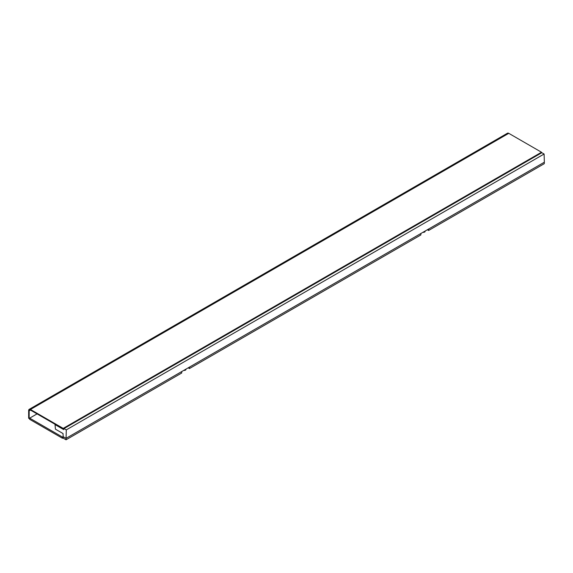 <?xml version="1.0" encoding="UTF-8"?>
<svg xmlns="http://www.w3.org/2000/svg" width="573" height="573" viewBox="0 0 573 573"><rect width="100%" height="100%" fill="white"/><g stroke="black" fill="none" stroke-linecap="round" stroke-linejoin="round"><path stroke-width="0.86" d="M37.059 413.885L29.681 418.147L29.681 419.336L62.428 438.245L62.428 437.049L63.109 436.655L66.038 438.359L181.748 371.555L181.705 373.016L66.038 439.799L66.289 429.879L64.026 428.568L63.675 429.6L55.037 424.614L55.416 429.148L63.023 433.539L63.245 438.187L66.038 439.799M62.428 438.245L63.209 437.786M29.681 418.147L62.428 437.049M541.514 152.239L508.767 133.33L30.455 409.48L63.202 428.389L541.514 152.239L541.514 152.833L63.202 428.984L63.202 428.389M30.455 410.075A1.826 1.053 -120 0 0 29.545 409.989A1.826 1.053 -120 0 0 29.166 410.82L30.455 410.075L63.202 428.984M30.455 409.48A2.55 1.475 -120 0 0 29.18 409.351A2.55 1.475 -120 0 0 28.65 410.519L28.65 418.261L29.166 418.562L29.166 410.82M29.18 409.351L507.492 133.201A2.55 1.475 60 0 1 508.767 133.33M29.681 418.261L29.166 418.562M535.841 156.107L71.711 424.07M185.974 369.112L185.974 369.37A1.826 1.053 180 0 1 185.444 370.115A1.826 1.053 180 0 1 183.754 370.402M425.13 231.041L425.13 231.299A1.826 1.053 180 0 1 424.6 232.044A1.826 1.053 180 0 1 422.91 232.323M189.441 368.554L189.484 367.092L420.904 233.483L420.861 234.944L189.441 368.554L188.195 367.837M181.748 371.555L189.484 367.092M420.904 233.483L544.35 162.209L544.099 154.015L66.289 429.879M544.099 154.015L541.829 152.712L64.026 428.568M544.35 162.209L544.257 163.699L428.597 230.475L428.64 229.014M427.351 229.759L428.597 230.475"/></g></svg>
